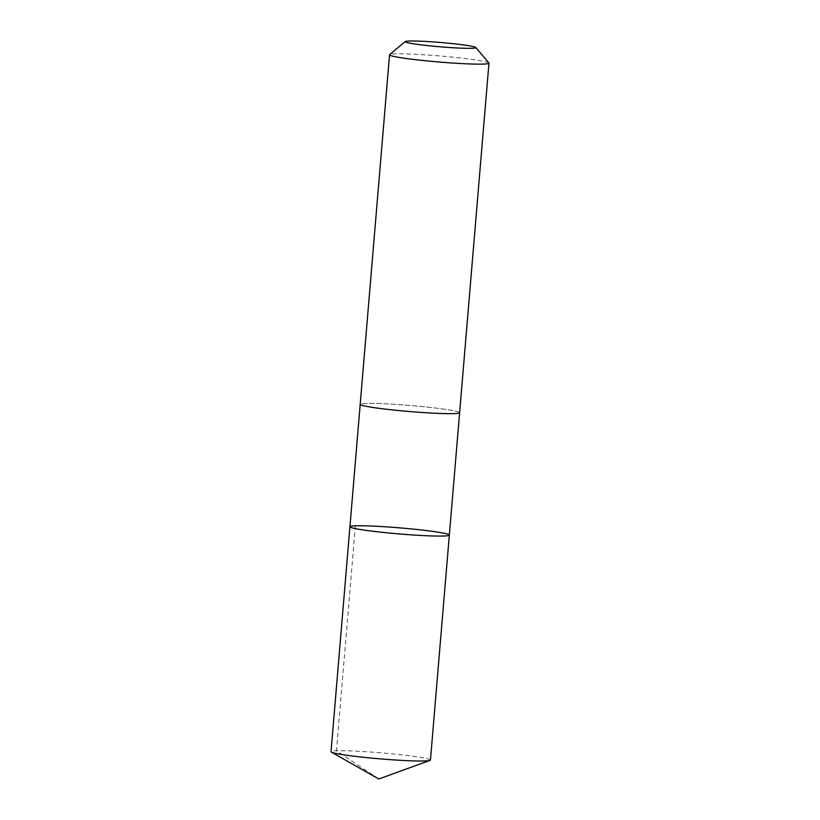 <?xml version="1.0" encoding="UTF-8"?>
<svg xmlns="http://www.w3.org/2000/svg" width="820" height="820" viewBox="0 0 820 820"><rect width="100%" height="100%" fill="white"/><g stroke="black" fill="none" stroke-linecap="round" stroke-linejoin="round"><path stroke-width="0.61" stroke-dasharray="4.1 3.07" d="M430.449 760.037A49.887 3.044 4.8 0 0 372.854 752.186A49.887 3.044 4.8 0 0 331.034 751.684M417.79 412.193A49.876 3.044 4.8 0 0 459.61 412.696A49.876 3.044 4.8 0 0 402.025 404.844A49.876 3.044 4.8 0 0 360.205 404.342A49.876 3.044 4.8 0 0 417.79 412.193M349.925 526.737A49.876 3.044 -175.2 0 1 399.883 527.875A49.876 3.044 -175.2 0 1 449.339 535.081M459.61 412.696L459.61 412.737A49.887 3.044 4.8 0 0 402.025 404.844A49.887 3.044 4.8 0 0 360.195 404.342L360.195 404.393M488.894 62.955A49.887 3.044 4.8 0 0 431.371 55.299A49.887 3.044 4.8 0 0 389.654 54.622M378.799 779L336.487 750.771L355.378 525.815"/><path stroke-width="1.23" d="M407.519 534.589A49.876 3.044 -175.2 0 1 349.925 526.737A49.876 3.044 -175.2 0 1 399.883 527.875A49.876 3.044 -175.2 0 1 449.339 535.081A49.876 3.044 -175.2 0 1 407.519 534.589A49.876 3.044 -175.2 0 1 349.925 526.737L331.034 751.684A49.887 3.044 4.8 0 0 331.423 752.124A49.887 3.044 4.8 0 0 388.629 759.535A49.887 3.044 4.8 0 0 429.987 760.396A49.887 3.044 4.8 0 0 430.449 760.037L449.339 535.081A49.876 3.044 -175.2 0 1 407.519 534.589M405.183 41.553A35.485 2.163 4.8 0 0 440.279 46.812A35.485 2.163 4.8 0 0 475.764 47.478A35.485 2.163 4.8 0 0 434.856 42.035A35.485 2.163 4.8 0 0 405.183 41.553L389.654 54.622A49.887 3.044 4.8 0 0 389.551 54.796L360.195 404.342A49.887 3.044 4.8 0 0 409.651 411.548A49.887 3.044 4.8 0 0 459.62 412.696L449.339 535.081M389.551 54.796A49.887 3.044 4.8 0 0 439.007 62.012A49.887 3.044 4.8 0 0 488.966 63.15A49.887 3.044 4.8 0 0 488.894 62.955L475.764 47.478M331.423 752.124L378.799 779L429.987 760.396M360.195 404.393L349.925 526.737M459.62 412.696L488.966 63.15"/></g></svg>
